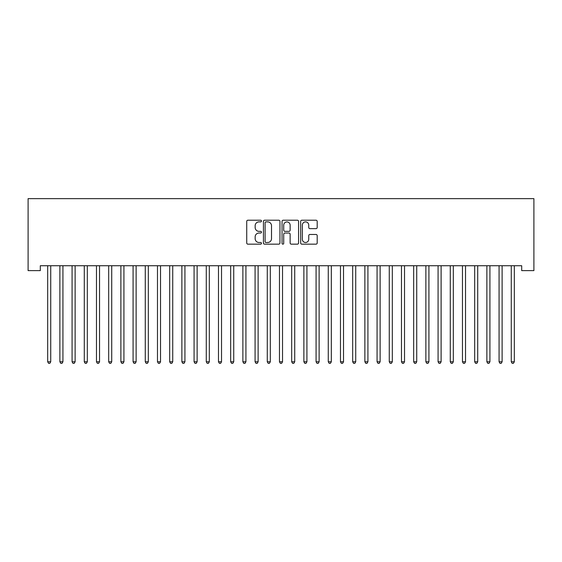 <?xml version="1.0" encoding="UTF-8"?>
<svg xmlns="http://www.w3.org/2000/svg" width="562" height="562" viewBox="0 0 562 562"><rect width="100%" height="100%" fill="white"/><g stroke="black" fill="none" stroke-linecap="round" stroke-linejoin="round"><path stroke-width="0.84" d="M261.478 221.056A0.836 0.836 0 0 0 260.642 220.213L247.919 220.213A1.194 1.194 0 0 0 246.725 221.414L246.725 242.967A1.194 1.194 0 0 0 247.919 244.161L260.642 244.161A0.836 0.836 0 0 0 261.478 243.325A0.836 0.836 0 0 0 260.642 242.489L258.998 242.489A3.829 3.829 0 0 1 255.162 238.653L255.162 236.862A3.829 3.829 0 0 1 258.998 233.026L260.642 233.026A0.836 0.836 0 0 0 261.478 232.19A0.836 0.836 0 0 0 260.642 231.347L258.998 231.347A3.829 3.829 0 0 1 255.162 227.519L255.162 225.72A3.829 3.829 0 0 1 258.998 221.892L260.642 221.892A0.836 0.836 0 0 0 261.478 221.056M315.999 228.657A1.194 1.194 0 0 0 317.193 227.455L317.193 221.414A1.194 1.194 0 0 0 315.999 220.213L301.864 220.213A1.194 1.194 0 0 0 300.67 221.414L300.67 242.967A1.194 1.194 0 0 0 301.864 244.161L315.999 244.161A1.194 1.194 0 0 0 317.193 242.967L317.193 235.661A1.194 1.194 0 0 0 315.999 234.466L309.95 234.466A1.194 1.194 0 0 0 308.749 235.661L308.749 239.286A3.203 3.203 0 0 1 305.545 242.489A3.203 3.203 0 0 1 302.342 239.286L302.342 225.095A3.203 3.203 0 0 1 305.545 221.892A3.203 3.203 0 0 1 308.749 225.095L308.749 227.455A1.194 1.194 0 0 0 309.95 228.657L315.999 228.657M521.698 265.735L40.302 265.735L40.302 270.617L28.1 270.617L28.1 198.639L533.9 198.639L533.9 270.617L521.698 270.617L521.698 265.735M279.953 221.414A1.194 1.194 0 0 0 278.752 220.213L264.625 220.213A1.194 1.194 0 0 0 263.423 221.414L263.423 242.967A1.194 1.194 0 0 0 264.625 244.161L278.752 244.161A1.194 1.194 0 0 0 279.953 242.967L279.953 221.414M283.248 220.213L297.375 220.213A1.194 1.194 0 0 1 298.577 221.414L298.577 242.967A1.194 1.194 0 0 1 297.375 244.161L291.327 244.161A1.194 1.194 0 0 1 290.132 242.967L290.132 234.228A1.194 1.194 0 0 0 288.931 233.026L284.92 233.026A1.194 1.194 0 0 0 283.726 234.228L283.726 243.325A0.836 0.836 0 0 1 282.883 244.161A0.836 0.836 0 0 1 282.047 243.325L282.047 221.414A1.194 1.194 0 0 1 283.248 220.213M265.938 221.892A0.836 0.836 0 0 0 265.102 222.728L265.102 241.646A0.836 0.836 0 0 0 265.938 242.489L267.681 242.489A3.829 3.829 0 0 0 271.509 238.653L271.509 225.72A3.829 3.829 0 0 0 267.681 221.892L265.938 221.892M290.132 225.151A3.203 3.203 0 0 0 286.929 221.948A3.203 3.203 0 0 0 283.726 225.151L283.726 230.153A1.194 1.194 0 0 0 284.92 231.347L288.931 231.347A1.194 1.194 0 0 0 290.132 230.153L290.132 225.151M47.517 265.735L47.594 265.917A1.222 1.222 0 0 1 47.679 266.374L47.679 361.773L50.728 361.773L50.728 266.374A1.222 1.222 0 0 1 50.819 265.917L50.889 265.735M50.728 361.773L49.814 363.361L48.599 363.361L47.679 361.773M59.72 265.735L59.79 265.917A1.222 1.222 0 0 1 59.881 266.374L59.881 361.773L62.93 361.773L62.93 266.374A1.222 1.222 0 0 1 63.021 265.917L63.092 265.735M62.93 361.773L62.017 363.361L60.794 363.361L59.881 361.773M71.922 265.735L71.992 265.917A1.222 1.222 0 0 1 72.076 266.374L72.076 361.773L75.132 361.773L75.132 266.374A1.222 1.222 0 0 1 75.217 265.917L75.287 265.735M75.132 361.773L74.212 363.361L72.997 363.361L72.076 361.773M84.117 265.735L84.195 265.917A1.222 1.222 0 0 1 84.279 266.374L84.279 361.773L87.328 361.773L87.328 266.374A1.222 1.222 0 0 1 87.419 265.917L87.489 265.735M87.328 361.773L86.415 363.361L85.192 363.361L84.279 361.773M96.32 265.735L96.39 265.917A1.222 1.222 0 0 1 96.481 266.374L96.481 361.773L99.53 361.773L99.53 266.374A1.222 1.222 0 0 1 99.615 265.917L99.692 265.735M99.53 361.773L98.617 363.361L97.395 363.361L96.481 361.773M108.522 265.735L108.592 265.917A1.222 1.222 0 0 1 108.677 266.374L108.677 361.773L111.726 361.773L111.726 266.374A1.222 1.222 0 0 1 111.817 265.917L111.887 265.735M111.726 361.773L110.812 363.361L109.597 363.361L108.677 361.773M120.718 265.735L120.788 265.917A1.222 1.222 0 0 1 120.879 266.374L120.879 361.773L123.928 361.773L123.928 266.374A1.222 1.222 0 0 1 124.019 265.917L124.09 265.735M123.928 361.773L123.015 363.361L121.792 363.361L120.879 361.773M132.92 265.735L132.99 265.917A1.222 1.222 0 0 1 133.082 266.374L133.082 361.773L136.13 361.773L136.13 266.374A1.222 1.222 0 0 1 136.215 265.917L136.292 265.735M136.13 361.773L135.21 363.361L133.995 363.361L133.082 361.773M145.115 265.735L145.193 265.917A1.222 1.222 0 0 1 145.277 266.374L145.277 361.773L148.326 361.773L148.326 266.374A1.222 1.222 0 0 1 148.417 265.917L148.487 265.735M148.326 361.773L147.413 363.361L146.19 363.361L145.277 361.773M157.318 265.735L157.388 265.917A1.222 1.222 0 0 1 157.479 266.374L157.479 361.773L160.528 361.773L160.528 266.374A1.222 1.222 0 0 1 160.613 265.917L160.69 265.735M160.528 361.773L159.615 363.361L158.393 363.361L157.479 361.773M169.52 265.735L169.591 265.917A1.222 1.222 0 0 1 169.675 266.374L169.675 361.773L172.731 361.773L172.731 266.374A1.222 1.222 0 0 1 172.815 265.917L172.885 265.735M172.731 361.773L171.81 363.361L170.595 363.361L169.675 361.773M181.716 265.735L181.786 265.917A1.222 1.222 0 0 1 181.877 266.374L181.877 361.773L184.926 361.773L184.926 266.374A1.222 1.222 0 0 1 185.017 265.917L185.088 265.735M184.926 361.773L184.013 363.361L182.791 363.361L181.877 361.773M193.918 265.735L193.988 265.917A1.222 1.222 0 0 1 194.08 266.374L194.08 361.773L197.129 361.773L197.129 266.374A1.222 1.222 0 0 1 197.213 265.917L197.29 265.735M197.129 361.773L196.215 363.361L194.993 363.361L194.08 361.773M206.113 265.735L206.191 265.917A1.222 1.222 0 0 1 206.275 266.374L206.275 361.773L209.324 361.773L209.324 266.374A1.222 1.222 0 0 1 209.415 265.917L209.486 265.735M209.324 361.773L208.411 363.361L207.188 363.361L206.275 361.773M218.316 265.735L218.386 265.917A1.222 1.222 0 0 1 218.477 266.374L218.477 361.773L221.526 361.773L221.526 266.374A1.222 1.222 0 0 1 221.618 265.917L221.688 265.735M221.526 361.773L220.613 363.361L219.391 363.361L218.477 361.773M230.518 265.735L230.589 265.917A1.222 1.222 0 0 1 230.673 266.374L230.673 361.773L233.729 361.773L233.729 266.374A1.222 1.222 0 0 1 233.813 265.917L233.883 265.735M233.729 361.773L232.808 363.361L231.593 363.361L230.673 361.773M242.714 265.735L242.791 265.917A1.222 1.222 0 0 1 242.875 266.374L242.875 361.773L245.924 361.773L245.924 266.374A1.222 1.222 0 0 1 246.016 265.917L246.086 265.735M245.924 361.773L245.011 363.361L243.789 363.361L242.875 361.773M254.916 265.735L254.986 265.917A1.222 1.222 0 0 1 255.078 266.374L255.078 361.773L258.127 361.773L258.127 266.374A1.222 1.222 0 0 1 258.211 265.917L258.288 265.735M258.127 361.773L257.213 363.361L255.991 363.361L255.078 361.773M267.119 265.735L267.189 265.917A1.222 1.222 0 0 1 267.273 266.374L267.273 361.773L270.322 361.773L270.322 266.374A1.222 1.222 0 0 1 270.413 265.917L270.484 265.735M270.322 361.773L269.409 363.361L268.193 363.361L267.273 361.773M279.314 265.735L279.384 265.917A1.222 1.222 0 0 1 279.476 266.374L279.476 361.773L282.524 361.773L282.524 266.374A1.222 1.222 0 0 1 282.616 265.917L282.686 265.735M282.524 361.773L281.611 363.361L280.389 363.361L279.476 361.773M291.516 265.735L291.587 265.917A1.222 1.222 0 0 1 291.678 266.374L291.678 361.773L294.727 361.773L294.727 266.374A1.222 1.222 0 0 1 294.811 265.917L294.881 265.735M294.727 361.773L293.807 363.361L292.591 363.361L291.678 361.773M303.712 265.735L303.789 265.917A1.222 1.222 0 0 1 303.873 266.374L303.873 361.773L306.922 361.773L306.922 266.374A1.222 1.222 0 0 1 307.014 265.917L307.084 265.735M306.922 361.773L306.009 363.361L304.787 363.361L303.873 361.773M315.914 265.735L315.985 265.917A1.222 1.222 0 0 1 316.076 266.374L316.076 361.773L319.125 361.773L319.125 266.374A1.222 1.222 0 0 1 319.209 265.917L319.286 265.735M319.125 361.773L318.211 363.361L316.989 363.361L316.076 361.773M328.117 265.735L328.187 265.917A1.222 1.222 0 0 1 328.271 266.374L328.271 361.773L331.327 361.773L331.327 266.374A1.222 1.222 0 0 1 331.411 265.917L331.482 265.735M331.327 361.773L330.407 363.361L329.192 363.361L328.271 361.773M340.312 265.735L340.382 265.917A1.222 1.222 0 0 1 340.474 266.374L340.474 361.773L343.522 361.773L343.522 266.374A1.222 1.222 0 0 1 343.614 265.917L343.684 265.735M343.522 361.773L342.609 363.361L341.387 363.361L340.474 361.773M352.514 265.735L352.585 265.917A1.222 1.222 0 0 1 352.676 266.374L352.676 361.773L355.725 361.773L355.725 266.374A1.222 1.222 0 0 1 355.809 265.917L355.887 265.735M355.725 361.773L354.812 363.361L353.589 363.361L352.676 361.773M364.71 265.735L364.787 265.917A1.222 1.222 0 0 1 364.871 266.374L364.871 361.773L367.92 361.773L367.92 266.374A1.222 1.222 0 0 1 368.012 265.917L368.082 265.735M367.92 361.773L367.007 363.361L365.785 363.361L364.871 361.773M376.912 265.735L376.983 265.917A1.222 1.222 0 0 1 377.074 266.374L377.074 361.773L380.123 361.773L380.123 266.374A1.222 1.222 0 0 1 380.214 265.917L380.284 265.735M380.123 361.773L379.209 363.361L377.987 363.361L377.074 361.773M389.115 265.735L389.185 265.917A1.222 1.222 0 0 1 389.269 266.374L389.269 361.773L392.325 361.773L392.325 266.374A1.222 1.222 0 0 1 392.409 265.917L392.48 265.735M392.325 361.773L391.405 363.361L390.19 363.361L389.269 361.773M401.31 265.735L401.387 265.917A1.222 1.222 0 0 1 401.472 266.374L401.472 361.773L404.521 361.773L404.521 266.374A1.222 1.222 0 0 1 404.612 265.917L404.682 265.735M404.521 361.773L403.607 363.361L402.385 363.361L401.472 361.773M413.513 265.735L413.583 265.917A1.222 1.222 0 0 1 413.674 266.374L413.674 361.773L416.723 361.773L416.723 266.374A1.222 1.222 0 0 1 416.807 265.917L416.885 265.735M416.723 361.773L415.81 363.361L414.587 363.361L413.674 361.773M425.708 265.735L425.785 265.917A1.222 1.222 0 0 1 425.87 266.374L425.87 361.773L428.918 361.773L428.918 266.374A1.222 1.222 0 0 1 429.01 265.917L429.08 265.735M428.918 361.773L428.005 363.361L426.79 363.361L425.87 361.773M437.91 265.735L437.981 265.917A1.222 1.222 0 0 1 438.072 266.374L438.072 361.773L441.121 361.773L441.121 266.374A1.222 1.222 0 0 1 441.212 265.917L441.282 265.735M441.121 361.773L440.208 363.361L438.985 363.361L438.072 361.773M450.113 265.735L450.183 265.917A1.222 1.222 0 0 1 450.274 266.374L450.274 361.773L453.323 361.773L453.323 266.374A1.222 1.222 0 0 1 453.408 265.917L453.478 265.735M453.323 361.773L452.403 363.361L451.188 363.361L450.274 361.773M462.308 265.735L462.386 265.917A1.222 1.222 0 0 1 462.47 266.374L462.47 361.773L465.519 361.773L465.519 266.374A1.222 1.222 0 0 1 465.61 265.917L465.68 265.735M465.519 361.773L464.605 363.361L463.383 363.361L462.47 361.773M474.511 265.735L474.581 265.917A1.222 1.222 0 0 1 474.672 266.374L474.672 361.773L477.721 361.773L477.721 266.374A1.222 1.222 0 0 1 477.805 265.917L477.883 265.735M477.721 361.773L476.808 363.361L475.585 363.361L474.672 361.773M486.713 265.735L486.783 265.917A1.222 1.222 0 0 1 486.868 266.374L486.868 361.773L489.923 361.773L489.923 266.374A1.222 1.222 0 0 1 490.008 265.917L490.078 265.735M489.923 361.773L489.003 363.361L487.788 363.361L486.868 361.773M498.908 265.735L498.979 265.917A1.222 1.222 0 0 1 499.07 266.374L499.07 361.773L502.119 361.773L502.119 266.374A1.222 1.222 0 0 1 502.21 265.917L502.28 265.735M502.119 361.773L501.206 363.361L499.983 363.361L499.07 361.773M511.111 265.735L511.181 265.917A1.222 1.222 0 0 1 511.272 266.374L511.272 361.773L514.321 361.773L514.321 266.374A1.222 1.222 0 0 1 514.406 265.917L514.483 265.735M514.321 361.773L513.401 363.361L512.186 363.361L511.272 361.773"/></g></svg>
